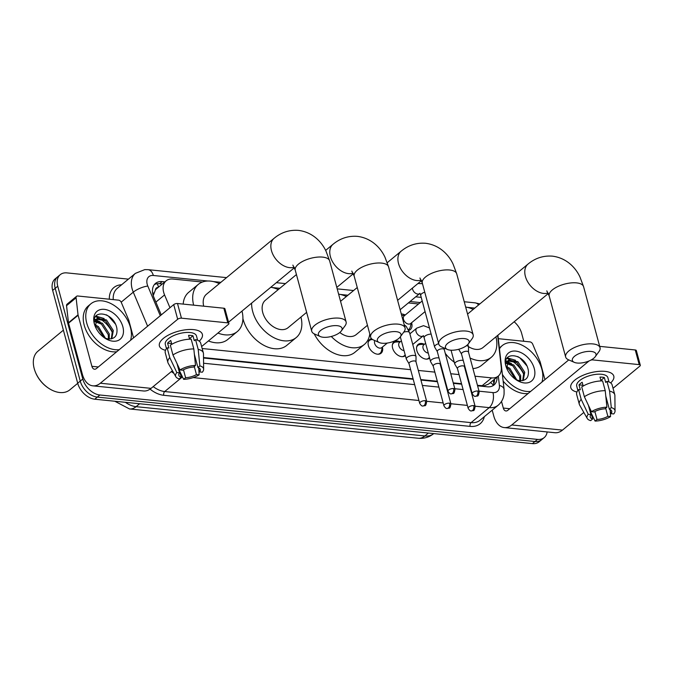 <?xml version="1.0" encoding="UTF-8"?>
<svg xmlns="http://www.w3.org/2000/svg" width="674" height="674" viewBox="0 0 674 674"><rect width="100%" height="100%" fill="white"/><g stroke="black" fill="none" stroke-linecap="round" stroke-linejoin="round"><path stroke-width="1.01" d="M377.954 354.221A8.349 5.594 50.4 0 0 380.077 353.336A8.349 5.594 50.4 0 0 381.45 351.036L382.385 347.093A8.905 5.973 -129.6 0 1 381.063 353.243A8.905 5.973 -129.6 0 1 373.977 352.957A8.905 5.973 -129.6 0 1 368.392 345.669A8.905 5.973 -129.6 0 1 369.714 339.519A8.905 5.973 -129.6 0 1 371.5 338.66M405.386 355.611A8.905 5.973 -129.6 0 1 405.285 355.704A8.905 5.973 -129.6 0 1 398.199 355.409A8.905 5.973 -129.6 0 1 392.613 348.129A8.905 5.973 -129.6 0 1 393.936 341.979A8.905 5.973 -129.6 0 1 400.221 341.828L396.177 342.013A8.349 5.594 50.4 0 0 393.658 342.931A8.349 5.594 50.4 0 0 392.386 344.852M429.608 358.071A8.905 5.973 -129.6 0 1 429.507 358.155A8.905 5.973 -129.6 0 1 422.421 357.869A8.905 5.973 -129.6 0 1 416.835 350.59A8.905 5.973 -129.6 0 1 418.158 344.431A8.905 5.973 -129.6 0 1 424.443 344.288L420.399 344.473A8.349 5.594 50.4 0 0 417.872 345.391A8.349 5.594 50.4 0 0 416.608 347.312M411.587 322.753A9.47 6.352 -129.6 0 1 411.679 323.082A9.47 6.352 -129.6 0 1 410.272 329.628A9.47 6.352 -129.6 0 1 408.798 330.428M158.222 287.385A5.569 3.732 50.4 0 0 155.399 289.98L153.234 295.583M155.399 289.98A16.698 11.197 -129.6 0 1 156.612 288.716L166.158 280.822A16.698 11.197 50.4 0 0 164.566 294.926L169.958 307.723M477.453 385.334L484.143 385.814L488.658 384.054L498.28 376.1A16.698 11.197 50.4 0 0 501.245 367.086L497.639 335.433M203.514 357.54L413.086 378.805M420.795 379.588L437.308 381.265M445.017 382.04L445.531 382.099M453.231 382.874L461.53 383.717M469.239 384.5L469.753 384.551M474.993 376.202L491.59 377.887A16.698 11.197 50.4 0 0 498.28 376.1M202.166 348.517L410.626 369.672M418.327 370.447L434.848 372.124M442.548 372.907L443.062 372.958M450.771 373.741L459.061 374.584M466.77 375.367L467.284 375.418M202.402 282.035L172.847 279.036A16.698 11.197 50.4 0 0 166.158 280.822M418.571 303.974L408.351 302.938M401.291 313.974A9.47 6.352 -129.6 0 1 405.2 315.028M547.136 431.933A16.698 11.197 -129.6 0 1 544.188 437.62A16.698 11.197 -129.6 0 1 537.498 439.397L99.862 394.989A16.698 11.197 -129.6 0 1 82.792 379.007L57.753 286.214L55.209 288.32A16.698 11.197 -129.6 0 1 57.678 276.787A16.698 11.197 -129.6 0 0 55.209 288.32L80.248 381.113L55.209 288.32L52.665 290.427A16.698 11.197 -129.6 0 1 55.133 278.893L60.23 274.68A16.698 11.197 -129.6 0 1 66.911 272.894L128.422 279.137M99.862 394.989L97.317 397.096A16.698 11.197 -129.6 0 1 80.248 381.113A16.698 11.197 -129.6 0 0 97.317 397.096L534.954 441.504L97.317 397.096L94.764 399.202A16.698 11.197 -129.6 0 1 77.695 383.22L52.665 290.427M544.188 437.62L541.643 439.718A16.698 11.197 -129.6 0 1 534.954 441.504A16.698 11.197 -129.6 0 0 541.643 439.718L539.099 441.824A16.698 11.197 -129.6 0 1 532.409 443.61L94.764 399.202M95.489 316.704A22.259 14.929 -129.6 0 1 98.261 317.875A22.259 14.929 -129.6 0 0 95.489 316.704M99.246 318.389A22.259 14.929 -129.6 0 1 112.55 333.023A22.259 14.929 -129.6 0 0 99.246 318.389M506.899 358.45A22.259 14.929 -129.6 0 1 509.67 359.621A22.259 14.929 -129.6 0 0 506.899 358.45M510.656 360.135A22.259 14.929 -129.6 0 1 523.959 374.778A22.259 14.929 -129.6 0 0 510.656 360.135M514.144 321.784A16.698 11.197 -129.6 0 1 521.625 333.285L523.782 341.263M57.753 286.214A16.698 11.197 -129.6 0 1 60.23 274.68M94.47 319.4A22.259 14.929 -129.6 0 1 95.135 319.695M505.879 361.146A22.259 14.929 -129.6 0 1 506.545 361.449M164.877 281.875L162.207 281.606A16.698 11.197 50.4 0 0 155.517 283.392A16.698 11.197 50.4 0 0 153.933 297.495L161.263 314.918M477.588 385.814L487.302 386.8A16.698 11.197 50.4 0 0 493.991 385.014A16.698 11.197 50.4 0 0 497.041 377.128M203.514 358.004L413.221 379.285M420.921 380.069L437.434 381.737M445.143 382.52L445.657 382.571M453.366 383.354L461.656 384.197M469.365 384.98L469.879 385.031M154.363 284.588A16.698 11.197 -129.6 0 1 159.662 283.712L162.333 283.981M494.497 379.235A16.698 11.197 -129.6 0 1 492.601 385.924M605.025 371.374A22.259 9.284 -15.1 0 1 610.669 382.899A22.259 9.284 -15.1 0 0 613.787 376.1A22.259 9.284 -15.1 0 0 605.025 371.374A22.259 9.284 -15.1 0 0 603.415 371.256A22.259 9.284 -15.1 0 0 577.323 378.299A22.259 9.284 -15.1 0 0 576.91 392.007A22.259 9.284 -15.1 0 1 570.802 387.702A22.259 9.284 -15.1 0 1 581.418 376.033A22.259 9.284 -15.1 0 1 605.025 371.374M498.305 338.677L529.991 341.895A2.78 1.862 50.4 0 1 532.687 344.128L540.093 361.719A2.78 1.862 50.4 0 1 540.236 362.14L544.946 379.597M492.197 410.171L493.756 415.959A22.259 13.665 -84.2 0 0 504.236 427.586A22.259 13.665 -84.2 0 0 511.76 424.965L589.068 360.952M504.236 427.586L554.955 432.725A22.259 13.665 -84.2 0 0 562.47 430.113L583.827 412.446M613.037 388.291L639.803 366.159A2.78 1.163 164.9 0 0 640.3 365.207A2.78 1.163 164.9 0 0 639.205 364.617L635.253 349.966A2.78 1.163 -15.1 0 1 636.349 350.556L640.3 365.207M592.631 359.074L592.859 359.916L639.205 364.617M592.859 359.916A2.78 1.163 164.9 0 0 590.727 360.177M599.683 346.36L635.253 349.966M568.755 359.899L507.8 410.314A5.569 3.412 95.8 0 1 505.921 410.972A5.569 3.412 95.8 0 1 503.301 408.065L501.507 401.418M600.711 379.765A11.129 4.642 164.9 0 1 601.435 379.959L601.688 380.92M605.791 396.101L609.338 409.261A11.129 4.642 -15.1 0 1 611.739 411.233A11.129 4.642 -15.1 0 1 611.048 413.676L609.911 409.472M605.682 408.225L607.864 416.313A11.129 4.642 -15.1 0 1 597.012 419.455L594.881 411.536M601.562 380.448A11.129 4.642 -15.1 0 1 601.09 380.936M601.023 380.936L599.986 377.095A16.142 6.732 -15.1 0 1 602.312 377.196A16.142 6.732 -15.1 0 1 604.359 377.533L605.682 382.419L606.971 381.349A18.367 7.658 -15.1 0 1 612.135 384.93L614.772 394.703A18.367 7.658 -15.1 0 1 614.882 395.52L615.05 411.014A14.474 6.032 -15.1 0 1 613.736 413.954L611.048 413.676M577.862 390.389L576.708 386.109A16.142 6.732 -15.1 0 1 584.409 377.651A16.142 6.732 -15.1 0 1 601.52 374.272A16.142 6.732 -15.1 0 1 607.881 377.701L609.035 381.981M583.212 386.042L582.184 382.251A16.142 6.732 -15.1 0 0 579 384.879L580.322 389.766L578.553 389.589L581.182 399.353L588.242 414.316L590.929 414.594L588.444 405.377M589.657 407.93L592.64 419.009L590.685 420.627A14.474 6.032 -15.1 0 1 587.265 418.512L579.623 405.032A18.367 7.658 -15.1 0 1 579.303 404.265L576.666 394.501A18.367 7.658 -15.1 0 1 578.553 389.589M581.729 386.952A18.367 7.658 -15.1 0 1 602.598 380.911L605.235 390.676L606.92 407.197L604.966 408.815A11.129 4.642 -15.1 0 0 594.114 411.957L591.427 411.688L584.366 396.725L581.729 386.952M579.303 404.265A18.367 7.658 -15.1 0 1 581.182 399.353M584.366 396.725A18.367 7.658 -15.1 0 1 605.235 390.676M590.887 412.496L595.058 421.073L597.012 419.455M607.864 416.313L610.551 416.583L610.197 410.533M610.551 416.583A14.474 6.032 -15.1 0 1 595.058 421.073M587.265 418.512A14.474 6.032 -15.1 0 1 588.242 414.316M591.427 411.688A14.474 6.032 -15.1 0 1 606.92 407.197M592.64 419.009A11.129 4.642 -15.1 0 1 590.247 417.038A11.129 4.642 -15.1 0 1 590.929 414.594M609.338 409.261L611.293 407.644L609.599 391.122L606.971 381.349M609.599 391.122A18.367 7.658 -15.1 0 1 614.772 394.703M611.293 407.644A14.474 6.032 -15.1 0 1 615.05 411.014M601.435 379.959L604.359 377.533M579 384.879L583.01 385.284M499.468 348.837A27.828 18.661 -129.6 0 1 502.265 345.577A27.828 18.661 -129.6 0 1 524.414 346.478A27.828 18.661 -129.6 0 1 541.862 369.234A27.828 18.661 -129.6 0 1 541.963 382.057M499.367 347.986A27.828 18.661 -129.6 0 1 499.72 347.683L502.265 345.577M522.704 380.633L523.723 373.118L516.874 362.502L507.749 360.893M523.201 380.515L524.734 372.284L517.885 361.668L508.676 360.11L506.738 367.768A12.579 8.433 -129.6 0 0 506.941 368.644A12.579 8.433 -129.6 0 0 507.134 369.301M519.839 380.709L519.679 376.463L512.83 365.847L506.494 363.48M520.665 380.776L520.69 375.629L513.841 365.013L506.705 362.705M516.815 379.925L509.805 368.358L506.477 366.546M508.221 360.438L505.711 363.48M515.534 379.327L508.794 369.192L506.772 367.953M515.357 379.235A12.579 8.433 -129.6 0 0 519.09 380.591C526.006 381.122 529.073 377.659 528.298 370.195C525.215 352.847 500.875 350.404 506.216 366.766L506.738 368.408M534.255 368.467A18.147 12.166 -129.6 0 1 530.817 381.56A18.147 12.166 -129.6 0 1 516.495 380.018A18.147 12.166 -129.6 0 1 506.578 368.038A18.147 12.166 -129.6 0 1 505.753 365.569A18.147 12.166 -129.6 0 1 515.711 351.095A18.147 12.166 -129.6 0 1 534.255 368.467M516.158 379.799L520.261 381.695L516.04 379.715M507.092 369.209L506.738 367.768M530.657 391.409A27.828 18.661 -129.6 0 1 502.374 374.382M528.113 393.515A27.828 18.661 -129.6 0 1 503.133 381.08M507.488 366.968L506.444 366.344M511.532 363.623L507.21 361.618M506.924 361.542L505.854 361.306M515.568 360.287L507.311 357.852M512.585 359.368L507.025 358.256M526.807 365.78L519.865 357.869L517.742 356.563M591.174 351.449A12.242 5.106 164.9 0 0 575.933 355.265A12.242 5.106 164.9 0 0 574.273 362.334A12.242 5.106 164.9 0 0 577.171 363.033A12.242 5.106 164.9 0 0 595.285 356.664A12.242 5.106 164.9 0 0 591.174 351.449M574.273 362.334L568.46 359.764A17.81 7.431 -15.1 0 1 565.654 356.993A17.81 7.431 -15.1 0 1 574.155 347.658A17.81 7.431 -15.1 0 1 593.036 343.934A17.81 7.431 -15.1 0 1 600.045 347.717A17.81 7.431 -15.1 0 1 599.018 351.525L595.285 356.664M465.667 307.041A30.608 20.523 -129.6 0 1 473.241 309.391M468.447 346.621A17.81 11.938 50.4 0 0 483.081 347.472L548.35 293.485M495.938 336.84A30.608 20.523 -129.6 0 1 491.236 357.338A30.608 20.523 -129.6 0 1 470.098 358.062M491.236 357.338L481.691 365.241A30.608 20.523 -129.6 0 1 472.929 368.577M465.203 367.692A30.608 20.523 -129.6 0 1 464.656 367.532M454.293 362.224A30.608 20.523 -129.6 0 1 445.261 353.344M464.293 338.575A12.242 5.106 164.9 0 0 449.053 342.384A12.242 5.106 164.9 0 0 447.401 349.461A12.242 5.106 164.9 0 0 450.291 350.151A12.242 5.106 164.9 0 0 468.405 343.791A12.242 5.106 164.9 0 0 464.293 338.575M447.401 349.461L441.588 346.891A17.81 7.431 -15.1 0 1 438.782 344.119A17.81 7.431 -15.1 0 1 447.275 334.784A17.81 7.431 -15.1 0 1 466.155 331.06A17.81 7.431 -15.1 0 1 473.173 334.843A17.81 7.431 -15.1 0 1 472.145 338.651L468.405 343.791M338.618 294.142A30.608 20.523 -129.6 0 1 346.36 296.518M339.797 332.501A17.81 11.938 50.4 0 0 356.201 334.599L367.448 325.298M369.782 333.933A30.608 20.523 -129.6 0 1 364.356 344.465A30.608 20.523 -129.6 0 1 331.279 336.478M364.356 344.465L354.81 352.359A30.608 20.523 -129.6 0 1 314.194 333.841M396.177 331.659A12.242 5.106 164.9 0 0 380.936 335.475A12.242 5.106 164.9 0 0 379.285 342.552A12.242 5.106 164.9 0 0 382.175 343.243A12.242 5.106 164.9 0 0 400.289 336.882A12.242 5.106 164.9 0 0 396.177 331.659M379.285 342.552L373.472 339.982A17.81 7.431 -15.1 0 1 370.666 337.211A17.81 7.431 -15.1 0 1 379.159 327.876A17.81 7.431 -15.1 0 1 398.039 324.143A17.81 7.431 -15.1 0 1 405.057 327.926A17.81 7.431 -15.1 0 1 404.021 331.734L400.289 336.882M296.434 274.554L265.379 300.242A17.81 11.938 50.4 0 0 262.742 312.542A17.81 11.938 50.4 0 0 273.914 327.109A17.81 11.938 50.4 0 0 288.084 327.69L306.636 312.348M300.949 317.05A30.608 20.523 -129.6 0 1 296.24 337.556A30.608 20.523 -129.6 0 1 271.883 336.562A30.608 20.523 -129.6 0 1 252.691 311.523A30.608 20.523 -129.6 0 1 251.629 303.115M270.779 287.276A30.608 20.523 -129.6 0 1 278.244 289.601M296.24 337.556L286.694 345.45A30.608 20.523 -129.6 0 1 262.338 344.456A30.608 20.523 -129.6 0 1 243.137 319.425A30.608 20.523 -129.6 0 1 242.91 318.516M337.244 325.685A12.242 5.106 164.9 0 0 322.003 329.493A12.242 5.106 164.9 0 0 320.344 336.57A12.242 5.106 164.9 0 0 323.242 337.261A12.242 5.106 164.9 0 0 341.356 330.9A12.242 5.106 164.9 0 0 337.244 325.685M320.344 336.57L314.531 334.001A17.81 7.431 -15.1 0 1 311.725 331.229A17.81 7.431 -15.1 0 1 320.226 321.894A17.81 7.431 -15.1 0 1 339.106 318.162A17.81 7.431 -15.1 0 1 346.116 321.945A17.81 7.431 -15.1 0 1 345.088 325.753L341.356 330.9M292.87 265.109L295.254 270.181A17.81 7.431 164.9 0 1 303.747 260.846A17.81 7.431 164.9 0 1 322.635 257.114A17.81 7.431 164.9 0 1 329.645 260.897L326.081 251.318C322.121 242.665 313.242 232.269 298.531 230.39C289.432 229.699 281.294 232.336 274.099 238.301L206.446 294.26A17.81 11.938 50.4 0 0 203.708 306.173M193.649 305.154A30.608 20.523 -129.6 0 1 198.291 284.394A30.608 20.523 -129.6 0 1 219.311 283.619M183.193 304.092A30.608 20.523 -129.6 0 1 188.737 292.289L198.291 284.394M228.537 322.164A17.81 11.938 50.4 0 0 229.152 321.709L294.42 267.721M242.008 311.068A30.608 20.523 -129.6 0 1 237.307 331.574A30.608 20.523 -129.6 0 1 217.938 333.057M237.307 331.574L227.761 339.469A30.608 20.523 -129.6 0 1 208.392 340.951M422.194 300.966L404.223 315.836A5.013 3.362 50.4 0 0 403.482 319.291A5.013 3.362 50.4 0 0 406.624 323.394A5.013 3.362 50.4 0 0 410.609 323.554L425.067 311.599M458.826 349.393L458.783 349.25A5.013 2.089 164.9 0 0 458.826 349.393A5.013 2.089 164.9 0 0 458.918 349.621L461.505 354.002M468.489 352.114L468.523 347.026A5.013 2.089 164.9 0 0 468.497 346.781A5.013 2.089 164.9 0 0 466.526 345.72A5.013 2.089 164.9 0 0 466.442 345.711M468.489 352.207A3.614 1.508 164.9 0 0 468.472 352.03A3.614 1.508 164.9 0 0 467.048 351.264A3.614 1.508 164.9 0 0 462.137 352.687A3.614 1.508 164.9 0 0 461.479 353.917A3.614 1.508 164.9 0 0 461.555 354.077M408.427 329.628A8.349 5.594 50.4 0 0 408.924 329.283A8.349 5.594 50.4 0 0 410.298 326.983L411.233 323.04M438.664 343.681A5.013 2.089 164.9 0 0 435.505 345.231A5.013 2.089 164.9 0 0 434.604 346.933A5.013 2.089 164.9 0 0 434.696 347.161L437.283 351.542M444.267 349.747A3.614 1.508 164.9 0 0 444.25 349.57A3.614 1.508 164.9 0 0 442.826 348.803A3.614 1.508 164.9 0 0 437.915 350.227A3.614 1.508 164.9 0 0 437.266 351.457A3.614 1.508 164.9 0 0 437.333 351.617M425.631 343.31L423.82 344.802A5.013 3.362 50.4 0 0 423.078 348.264A5.013 3.362 50.4 0 0 428.26 353.066M463.249 360.464A5.013 2.089 164.9 0 0 462.465 360.32A5.013 2.089 164.9 0 0 455.666 362.292A5.013 2.089 164.9 0 0 454.765 363.994A5.013 2.089 164.9 0 0 454.857 364.221L457.452 368.602M464.437 366.808A3.614 1.508 164.9 0 0 464.411 366.631A3.614 1.508 164.9 0 0 462.987 365.864A3.614 1.508 164.9 0 0 458.076 367.288A3.614 1.508 164.9 0 0 457.427 368.518A3.614 1.508 164.9 0 0 457.494 368.678M426.398 359.141A8.349 5.594 50.4 0 0 428.521 358.256A8.349 5.594 50.4 0 0 429.38 357.228M401.409 340.85L399.598 342.341A5.013 3.362 50.4 0 0 398.856 345.804A5.013 3.362 50.4 0 0 404.038 350.606M439.027 358.004A5.013 2.089 164.9 0 0 438.243 357.86A5.013 2.089 164.9 0 0 431.444 359.832A5.013 2.089 164.9 0 0 430.543 361.534A5.013 2.089 164.9 0 0 430.644 361.761L433.23 366.142M440.215 364.348A3.614 1.508 164.9 0 0 440.189 364.171A3.614 1.508 164.9 0 0 438.766 363.404A3.614 1.508 164.9 0 0 433.854 364.828A3.614 1.508 164.9 0 0 433.205 366.058A3.614 1.508 164.9 0 0 433.272 366.218M402.176 356.681A8.349 5.594 50.4 0 0 404.299 355.796A8.349 5.594 50.4 0 0 405.167 354.777M372.587 339.528L371.955 339.553A8.349 5.594 50.4 0 0 369.436 340.471A8.349 5.594 50.4 0 0 368.164 342.392M374.82 340.581A5.013 3.362 50.4 0 0 374.634 343.344A5.013 3.362 50.4 0 0 377.777 347.447A5.013 3.362 50.4 0 0 381.762 347.607L387.264 343.058M415.993 361.803L416.026 356.706A5.013 2.089 164.9 0 0 416.001 356.47A5.013 2.089 164.9 0 0 414.021 355.409A5.013 2.089 164.9 0 0 407.222 357.372A5.013 2.089 164.9 0 0 406.321 359.082A5.013 2.089 164.9 0 0 406.422 359.301L409.008 363.682M415.993 361.887A3.614 1.508 164.9 0 0 415.968 361.719A3.614 1.508 164.9 0 0 414.544 360.944A3.614 1.508 164.9 0 0 409.64 362.368A3.614 1.508 164.9 0 0 408.983 363.598A3.614 1.508 164.9 0 0 409.051 363.758M193.615 329.628A22.259 9.284 -15.1 0 1 199.26 341.145A22.259 9.284 -15.1 0 0 202.377 334.355A22.259 9.284 -15.1 0 0 193.615 329.628A22.259 9.284 -15.1 0 0 192.006 329.51A22.259 9.284 -15.1 0 0 165.914 336.553A22.259 9.284 -15.1 0 0 165.501 350.261A22.259 9.284 -15.1 0 1 159.393 345.956A22.259 9.284 -15.1 0 1 170.008 334.287A22.259 9.284 -15.1 0 1 193.615 329.628M78.032 314.825A2.78 1.862 50.4 0 0 78.117 315.247L68.571 323.149A2.78 1.862 -129.6 0 1 68.487 322.728L78.032 314.825L76.095 297.798A2.78 1.862 50.4 0 1 76.592 296.299A2.78 1.862 50.4 0 1 77.704 295.996L118.582 300.149A2.78 1.862 50.4 0 1 121.278 302.382L128.683 319.965A2.78 1.862 50.4 0 1 128.827 320.394L133.536 337.843M68.571 323.149L82.346 374.213A22.259 13.665 -84.2 0 0 92.827 385.831A22.259 13.665 -84.2 0 0 100.35 383.22L177.675 319.265L173.724 304.606L96.39 368.568A5.569 3.412 95.8 0 1 94.512 369.226A5.569 3.412 95.8 0 1 91.891 366.319L78.117 315.247M68.487 322.728L66.549 305.693A2.78 1.862 -129.6 0 1 67.046 304.193L76.592 296.299M92.827 385.831L143.545 390.979A22.259 13.665 -84.2 0 0 151.06 388.367L172.418 370.7M201.627 346.537L228.393 324.405A2.78 1.163 164.9 0 0 228.89 323.461A2.78 1.163 164.9 0 0 227.795 322.871L223.844 308.22A2.78 1.163 -15.1 0 1 224.939 308.81L228.89 323.461M173.724 304.606A2.78 1.163 -15.1 0 1 177.498 303.519L181.449 318.17L227.795 322.871M181.449 318.17A2.78 1.163 164.9 0 0 177.675 319.265M177.498 303.519L223.844 308.22M189.301 338.019A11.129 4.642 164.9 0 1 190.026 338.213L190.279 339.165M194.382 354.356L197.929 367.515A11.129 4.642 -15.1 0 1 200.33 369.487A11.129 4.642 -15.1 0 1 199.639 371.93L198.501 367.726M194.272 366.479L196.454 374.567A11.129 4.642 -15.1 0 1 185.603 377.71L183.471 369.79M190.152 338.702A11.129 4.642 -15.1 0 1 189.68 339.191M189.613 339.191L188.577 335.34A16.142 6.732 -15.1 0 1 190.902 335.45A16.142 6.732 -15.1 0 1 192.949 335.787L194.272 340.673L195.561 339.603A18.367 7.658 -15.1 0 1 200.726 343.184L203.363 352.949A18.367 7.658 -15.1 0 1 203.472 353.774L203.641 369.268A14.474 6.032 -15.1 0 1 202.326 372.208L199.639 371.93M166.453 348.643L165.298 344.355A16.142 6.732 -15.1 0 1 172.999 335.905A16.142 6.732 -15.1 0 1 190.11 332.518A16.142 6.732 -15.1 0 1 196.471 335.947L197.625 340.235M171.803 344.288L170.775 340.505A16.142 6.732 -15.1 0 0 167.59 343.133L168.913 348.02L167.144 347.835L169.772 357.608L176.832 372.57L179.52 372.848L177.035 363.623M178.248 366.184L181.23 377.263L179.276 378.881A14.474 6.032 -15.1 0 1 175.855 376.758L168.214 363.286A18.367 7.658 -15.1 0 1 167.893 362.519L165.256 352.755A18.367 7.658 -15.1 0 1 167.144 347.835M170.32 345.206A18.367 7.658 -15.1 0 1 191.189 339.165L193.826 348.93L195.511 365.451L193.556 367.069A11.129 4.642 -15.1 0 0 182.705 370.211L180.017 369.942L172.957 354.971L170.32 345.206M167.893 362.519A18.367 7.658 -15.1 0 1 169.772 357.608M172.957 354.971A18.367 7.658 -15.1 0 1 193.826 348.93M179.478 370.742L183.648 379.327L185.603 377.71M196.454 374.567L199.142 374.837L198.788 368.788M199.142 374.837A14.474 6.032 -15.1 0 1 183.648 379.327M175.855 376.758A14.474 6.032 -15.1 0 1 176.832 372.57M180.017 369.942A14.474 6.032 -15.1 0 1 195.511 365.451M181.23 377.263A11.129 4.642 -15.1 0 1 178.837 375.292A11.129 4.642 -15.1 0 1 179.52 372.848M197.929 367.515L199.883 365.898L198.19 349.376L195.561 339.603M198.19 349.376A18.367 7.658 -15.1 0 1 203.363 352.949M199.883 365.898A14.474 6.032 -15.1 0 1 203.641 369.268M190.026 338.213L192.949 335.787M167.59 343.133L171.6 343.538M77.721 383.312L69.826 389.842A25.048 16.791 -129.6 0 1 49.008 388.485A25.048 16.791 -129.6 0 1 35.334 371.947A25.048 16.791 -129.6 0 1 34.189 368.543A25.048 16.791 -129.6 0 1 37.896 351.247L63.381 330.167M119.247 349.663A27.828 18.661 -129.6 0 1 86.735 323.057A27.828 18.661 -129.6 0 1 90.855 303.831A27.828 18.661 -129.6 0 1 113.005 304.724A27.828 18.661 -129.6 0 1 130.453 327.488A27.828 18.661 -129.6 0 1 130.554 340.311M116.703 351.769A27.828 18.661 -129.6 0 1 84.191 325.154A27.828 18.661 -129.6 0 1 88.311 305.937L90.855 303.831M111.294 338.887L112.314 331.372L105.464 320.757L96.34 319.147M111.791 338.769L113.325 330.538L106.475 319.923L97.267 318.364L95.329 326.022A12.579 8.433 -129.6 0 0 95.531 326.898A12.579 8.433 -129.6 0 0 95.725 327.547M108.43 338.963L108.27 334.717L101.42 324.101L95.085 321.734M109.255 339.03L109.281 333.883L102.431 323.267L95.295 320.959M105.405 338.18L98.396 326.604L95.068 324.801M96.812 318.692L94.301 321.734M104.125 337.581L97.385 327.438L95.363 326.199M103.948 337.489A12.579 8.433 -129.6 0 0 107.688 338.845C114.597 339.376 117.664 335.913 116.888 328.449C113.805 311.102 89.465 308.658 94.807 325.011L95.329 326.654M122.845 326.721A18.147 12.166 -129.6 0 1 119.408 339.806A18.147 12.166 -129.6 0 1 105.085 338.264A18.147 12.166 -129.6 0 1 95.169 326.283A18.147 12.166 -129.6 0 1 94.343 323.823A18.147 12.166 -129.6 0 1 104.302 309.349A18.147 12.166 -129.6 0 1 122.845 326.721M104.748 338.053L108.851 339.94L104.63 337.969M95.683 327.463L95.329 326.022M49.008 388.485L48.587 388.207A23.935 16.041 -129.6 0 1 35.52 372.41L35.334 371.947M96.079 325.222L95.034 324.598M100.123 321.877L95.801 319.872M95.514 319.788L94.444 319.56M104.158 318.532L95.902 316.106M101.176 317.614L95.615 316.502M115.397 324.034L108.455 316.123L106.332 314.817M152.669 293.224A16.698 5.08 -22.8 0 1 153.857 292.988M484.286 386.497A16.698 10.245 -84.2 0 0 484.143 385.814M490.327 382.672A16.698 8.636 -6.5 0 1 493.208 385.023M158.542 287.116A16.698 10.245 -84.2 0 0 157.194 283.737M482.028 385.798L491.59 377.887M155.871 302.112L164.566 294.926M129.518 408.95A19.479 11.955 -84.2 0 0 136.097 406.666L424.864 435.968A19.479 11.955 95.8 0 1 418.284 438.252L129.518 408.95L114.799 401.232M125.381 402.311A22.259 14.929 50.4 0 0 136.097 406.666L139.611 403.751M428.378 433.053L424.864 435.968A22.259 14.929 50.4 0 0 433.761 433.601M532.409 443.61L537.498 439.397M77.695 383.22L82.792 379.007M479.846 303.923L475.111 302.853A11.129 6.833 95.8 0 1 478.591 304.96M207.895 281.016L153.327 275.481A11.129 7.465 50.4 0 0 147.218 284.361A11.129 7.465 50.4 0 0 147.808 286.071L160.286 315.718M147.614 326.199L133.284 292.154A22.259 14.929 -129.6 0 1 132.104 288.742A22.259 14.929 -129.6 0 1 135.407 273.358L117.268 288.362A22.259 14.929 50.4 0 0 113.249 299.601M121.185 302.171L133.284 292.154A11.129 3.387 -22.8 0 1 147.808 286.071M484.336 416.667A25.048 16.791 -129.6 0 1 470.149 426.389L163.782 395.301A25.048 16.791 -129.6 0 1 150.058 389.125M109.323 299.205A25.048 16.791 -129.6 0 1 121.606 284.773M498.145 405.251A22.259 14.929 -129.6 0 1 489.223 407.627L471.084 422.632A22.259 14.929 50.4 0 0 480.006 420.256L498.145 405.251C501.523 402.353 503.503 398.646 504.076 394.13L504.085 389.404L497.909 335.205M182.452 376.876L164.717 391.543L471.084 422.632A2.78 1.71 -84.2 0 0 470.149 426.389M182.258 376.471A22.259 14.929 -129.6 0 1 180.961 376.244M173.934 373.362A22.259 14.929 -129.6 0 1 171.339 371.593M153.2 386.598A22.259 14.929 50.4 0 0 164.717 391.543A2.78 1.71 -84.2 0 0 163.782 395.301M479.037 391.19L492.955 392.597A11.129 6.833 95.8 0 1 489.223 407.627L475.086 406.195M467.385 405.411L450.872 403.743M443.163 402.959L426.65 401.283M418.942 400.499L193.202 377.592M492.955 392.597A11.129 7.465 50.4 0 0 499.383 385.402L498.322 376.067M474.791 308.102L467.225 307.336M420.264 302.567L410.045 301.531M347.919 295.229L340.345 294.462M279.803 288.312L272.229 287.545M220.861 282.339L213.296 281.563M203.573 363.235L414.67 384.652M422.371 385.435L438.892 387.112M446.592 387.895L447.106 387.946M454.815 388.729L463.105 389.572M470.814 390.356L471.328 390.406M499.383 385.402A11.129 5.754 -6.5 0 1 504.085 389.404M226.548 277.629L148.086 269.667A11.129 6.833 95.8 0 1 153.327 275.481M159.662 283.712L162.207 281.606M511.76 424.965L562.47 430.113M503.301 408.065L509.738 408.722M505.955 360.784A22.259 14.929 -129.6 0 1 507.16 361.323M507.337 361.407A22.259 14.929 -129.6 0 1 508.76 362.165M467.571 314.076L528.028 264.073C535.223 258.1 543.362 255.463 552.453 256.154C567.171 258.032 576.051 268.429 580.011 277.081L583.574 286.669A17.81 7.431 164.9 0 0 576.565 282.886A17.81 7.431 164.9 0 0 557.676 286.61A17.81 7.431 164.9 0 0 549.184 295.945L565.654 356.993M528.028 264.073A17.81 11.938 50.4 0 0 525.391 276.374A17.81 11.938 50.4 0 0 543.598 293.426A17.81 11.938 50.4 0 0 548.122 292.971M387.272 262.675L401.148 251.191C408.343 245.226 416.49 242.589 425.58 243.28C440.291 245.159 449.17 255.556 453.13 264.208L456.702 273.787A17.81 7.431 164.9 0 0 449.684 270.004A17.81 7.431 164.9 0 0 430.804 273.737A17.81 7.431 164.9 0 0 422.303 283.072L438.782 344.119M401.148 251.191A17.81 11.938 50.4 0 0 398.511 263.5A17.81 11.938 50.4 0 0 416.717 280.544A17.81 11.938 50.4 0 0 421.242 280.089M325.626 250.408L333.032 244.283C340.227 238.318 348.365 235.673 357.464 236.372C372.174 238.251 381.054 248.647 385.014 257.299L388.578 266.879A17.81 7.431 164.9 0 0 381.568 263.096A17.81 7.431 164.9 0 0 362.688 266.828A17.81 7.431 164.9 0 0 354.187 276.155L370.666 337.211M333.032 244.283A17.81 11.938 50.4 0 0 330.395 256.592A17.81 11.938 50.4 0 0 348.601 273.636A17.81 11.938 50.4 0 0 353.125 273.181M274.099 238.301A17.81 11.938 50.4 0 0 271.462 250.61A17.81 11.938 50.4 0 0 289.668 267.654A17.81 11.938 50.4 0 0 294.193 267.199M477.773 391.021A3.614 2.224 -84.2 0 1 476.56 395.908A3.614 2.224 95.8 0 1 475.339 396.329C477.681 395.402 478.136 397.778 479.197 391.788A3.614 1.508 164.9 0 0 477.773 391.021A3.614 1.508 164.9 0 0 473.932 391.779A3.614 1.508 164.9 0 0 472.213 393.675L461.479 353.917M453.551 388.561A3.614 2.224 -84.2 0 1 452.338 393.447A3.614 2.224 95.8 0 1 451.117 393.869C453.459 392.942 453.914 395.326 454.975 389.328A3.614 1.508 164.9 0 0 453.551 388.561A3.614 1.508 164.9 0 0 449.718 389.319A3.614 1.508 164.9 0 0 447.991 391.215L437.266 351.457M412.437 288.084A5.013 3.362 50.4 0 0 412.614 289.256A5.013 3.362 50.4 0 0 417.981 294.066A5.013 3.362 50.4 0 0 419.742 293.51L420.045 293.316M424.772 292.204A5.013 2.089 164.9 0 0 420.711 295.456L419.868 293.333M473.712 405.622A3.614 2.224 -84.2 0 1 472.508 410.5A3.614 2.224 95.8 0 1 471.286 410.929C473.62 410.003 474.083 412.378 475.145 406.388A3.614 1.508 164.9 0 0 473.712 405.622A3.614 1.508 164.9 0 0 469.879 406.38A3.614 1.508 164.9 0 0 468.152 408.276L457.427 368.518M449.499 403.162A3.614 2.224 -84.2 0 1 448.286 408.048A3.614 2.224 95.8 0 1 447.064 408.469C449.398 407.543 449.861 409.927 450.923 403.928A3.614 1.508 164.9 0 0 449.499 403.162A3.614 1.508 164.9 0 0 445.657 403.92A3.614 1.508 164.9 0 0 443.93 405.815L433.205 366.058M409.893 333.832L416.785 328.128A5.013 3.362 50.4 0 0 416.043 331.591A5.013 3.362 50.4 0 0 421.41 336.402A5.013 3.362 50.4 0 0 423.171 335.854L423.474 335.652M431.133 334.093A5.013 2.089 164.9 0 0 426.179 335.349A5.013 2.089 164.9 0 0 424.14 337.8L430.543 361.534M425.277 400.701A3.614 2.224 -84.2 0 1 424.064 405.588A3.614 2.224 95.8 0 1 422.842 406.009C425.176 405.082 425.639 407.467 426.701 401.468A3.614 1.508 164.9 0 0 425.277 400.701A3.614 1.508 164.9 0 0 421.435 401.46A3.614 1.508 164.9 0 0 419.717 403.355L408.983 363.598M404.189 324.716L406.262 326.452L409.59 332.737A5.013 2.089 164.9 0 0 407.618 331.667A5.013 2.089 164.9 0 0 407.366 331.65A5.013 2.089 164.9 0 0 403.709 332.164M100.35 383.22L151.06 388.367M91.891 366.319L98.328 366.968M76.095 297.798L66.549 305.693M94.545 319.038A22.259 14.929 -129.6 0 1 95.75 319.577M95.927 319.661A22.259 14.929 -129.6 0 1 97.351 320.42M493.798 383.809L493.376 380.153M418.284 438.252C424.039 438.782 429.203 437.224 433.786 433.584M148.086 269.667L144.75 269.625L135.407 273.358M475.111 302.853L464.243 301.75M421.233 297.386L415.732 296.83M353.597 290.528L337.194 288.86M285.481 283.611L276.332 282.684M583.574 286.669L600.045 347.717M546.799 290.873L549.184 295.945M340.555 301.32L357.254 287.503M456.702 273.787L473.173 334.843M419.919 278L422.303 283.072M397.609 300.351L421.477 280.611M388.578 266.879L405.057 327.926M351.803 271.083L354.187 276.155M336.798 287.402L353.361 273.703M295.254 270.181L311.725 331.229M329.645 260.897L346.116 321.945M404.847 315.322L401.687 315.466M408.924 329.283L408.452 329.67M467.866 344.448L468.497 346.781M479.197 391.788L468.472 352.03M472.213 393.675C473.46 395.714 474.496 396.598 475.339 396.329M422.472 283.687L417.964 283.51M420.711 295.456L434.604 346.933M400.145 309.72L419.742 293.51M444.267 349.654L444.284 348.087M454.975 389.328L444.25 349.57M447.991 391.215C449.238 393.262 450.274 394.147 451.117 393.869M417.872 345.391L416.911 346.183M451.049 350.21L454.765 363.994M428.521 358.256L427.552 359.057M464.437 366.715L464.445 364.904M475.145 406.388L464.411 366.631M468.152 408.276C469.399 410.314 470.444 411.199 471.286 410.929M393.658 342.931L392.689 343.732M429.481 327.96L423.508 325.66L416.785 328.128M404.299 355.796L403.33 356.597M412.758 344.465L423.171 335.854M424.14 337.8L423.297 335.669M440.215 364.255L440.223 362.452M450.923 403.928L440.189 364.171M443.93 405.815C445.177 407.863 446.222 408.747 447.064 408.469M369.436 340.471L368.467 341.271M400.322 336.84L406.321 359.082M380.077 353.336L379.108 354.136M409.59 332.737L416.001 356.47M426.701 401.468L415.968 361.719M419.717 403.355C420.955 405.403 422 406.287 422.842 406.009"/></g></svg>
